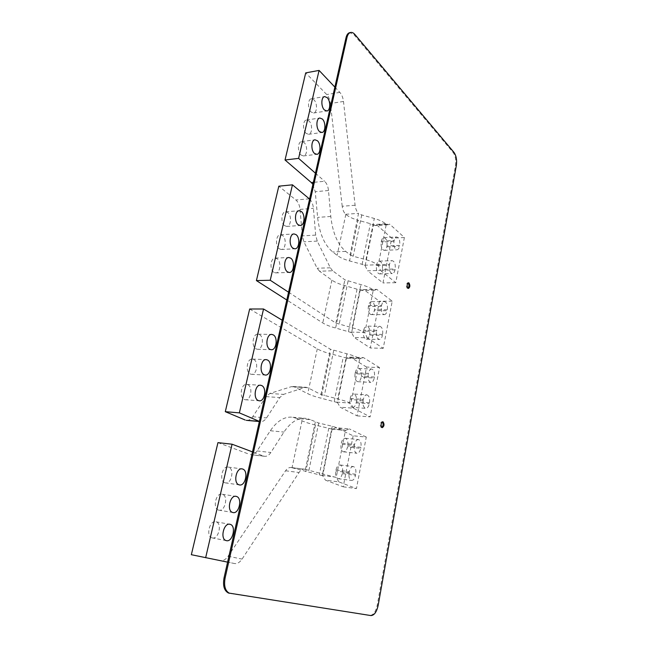 <?xml version="1.0" encoding="UTF-8"?>
<svg xmlns="http://www.w3.org/2000/svg" width="648" height="648" viewBox="0 0 648 648"><rect width="100%" height="100%" fill="white"/><g stroke="black" fill="none" stroke-linecap="round" stroke-linejoin="round"><path stroke-width="0.49" stroke-dasharray="3.24 2.43" d="M367.295 337.77L383.219 348.332L392.226 301.158L376.82 289.373L363.779 289.567L379.412 301.239L370.291 347.968L354.14 337.495L367.295 337.77L364.808 332.853L373.305 289.915L372.649 289.526C369.797 287.607 365.885 285.971 360.912 284.626L344.866 279.823L332.659 270.799L319.513 271.196L331.873 280.114C334.927 282.261 339.115 284.051 344.461 285.493L360.223 290.11L351.621 332.627L354.14 337.495M392.226 301.158L379.412 301.239M363.779 289.567L361.535 290.442L360.223 290.11M369.481 335.121L369.668 334.174C370.162 329.662 369.222 326.981 366.849 326.138L379.833 326.292C378.367 326.365 377.33 327.726 376.731 330.359L363.706 330.164L363.512 331.12L376.537 331.331C376.043 335.883 376.958 338.596 379.291 339.463C380.781 339.39 381.826 338.029 382.425 335.364L369.481 335.121C368.874 337.762 367.813 339.106 366.306 339.179L365.383 338.847C363.633 337.3 363.01 334.724 363.512 331.12M363.706 330.164C364.314 327.548 365.359 326.211 366.849 326.138M370.243 314.223C368.518 312.611 367.91 310.028 368.404 306.472L368.591 305.532C369.166 303.045 370.162 301.757 371.571 301.66C373.977 302.495 374.941 305.2 374.455 309.776L374.269 310.708C373.702 313.211 372.697 314.515 371.264 314.596L370.243 314.223M351.621 332.627L335.624 328.01C330.197 326.592 325.92 324.907 322.777 322.955L286.797 299.984M373.305 289.915L374.601 290.247L376.82 289.373M288.546 292.208L335.867 323.093L352.188 327.742C357.234 329.071 361.228 330.61 364.16 332.359L364.808 332.853M319.513 271.196L317.147 268.223L303.896 241.801L302.308 235.88L300.04 209.401C299.587 205.173 298.21 202.038 295.885 199.989L278.818 186.179M309.582 199.049C311.737 201.172 313.016 204.266 313.43 208.348L315.665 235.111L317.236 241.096L330.326 267.802L332.659 270.799M279.345 248.832C274.963 246.119 275.902 234.536 280.479 234.762L282.455 235.427C286.797 238.253 285.8 249.715 281.224 249.456L279.345 248.832M284.707 225.715C280.479 222.92 281.264 211.677 285.671 211.791L287.769 212.52C291.973 215.419 291.13 226.549 286.716 226.403L284.707 225.715M273.885 272.314C269.349 269.69 270.467 257.75 275.206 258.09L277.052 258.698C281.556 261.436 280.382 273.254 275.635 272.881L273.885 272.314M379.833 326.292C382.174 327.151 383.098 329.856 382.604 334.409L382.425 335.364M376.537 331.331L376.731 330.359M371.264 314.596L384.183 314.644C381.826 313.794 380.894 311.056 381.372 306.439L381.559 305.483C382.126 302.981 383.106 301.676 384.499 301.579C386.872 302.43 387.812 305.159 387.334 309.776L387.156 310.716L374.269 310.708M384.183 314.644C385.601 314.555 386.589 313.243 387.156 310.716M383.219 348.332L370.291 347.968M357.048 415.854L370.13 416.891L379.534 367.61L366.566 367.06L357.048 415.854L340.127 407.203L353.435 408.191L370.13 416.891M366.566 367.06L350.204 357.097L347.271 358.263L330.286 353.703L321.052 398.18C315.479 396.811 311.048 395.312 307.76 393.684L294.394 386.921L307.792 387.731L321.003 394.551L337.778 398.949C342.962 400.229 347.085 401.598 350.155 403.064L350.827 403.493L359.721 358.571L359.033 358.247C356.052 356.594 352.01 355.12 346.915 353.816L330.423 349.248L282.22 320.234M379.534 367.61L363.398 357.566L350.204 357.097M346.469 358.085L337.478 402.546L340.127 407.203M352.528 407.373C354.254 407.381 355.477 405.875 356.189 402.854L356.384 401.865C356.91 397.524 356.036 394.916 353.768 394.024L366.906 394.859C365.229 394.867 364.03 396.382 363.317 399.403L350.139 398.52L349.936 399.516C349.41 403.866 350.268 406.482 352.528 407.373L365.675 408.345C367.376 408.345 368.582 406.814 369.287 403.769L369.481 402.773C370 398.39 369.141 395.75 366.906 394.859M350.139 398.52C350.86 395.531 352.067 394.033 353.768 394.024M368.177 374.39C367.659 378.845 368.542 381.51 370.802 382.393C372.43 382.369 373.572 380.911 374.236 378.011L361.195 377.347C360.523 380.222 359.365 381.664 357.72 381.688C355.42 380.813 354.529 378.165 355.055 373.758L368.177 374.39L368.372 373.402L355.25 372.778L355.055 373.758M355.25 372.778C355.922 369.935 357.072 368.493 358.692 368.461C361.001 369.336 361.9 371.968 361.382 376.375L361.195 377.347M359.721 358.571L363.398 357.566M353.435 408.191L350.827 403.493M363.317 399.403L363.123 400.415C362.596 404.798 363.447 407.446 365.675 408.345M358.692 368.461L371.766 369.036C374.05 369.919 374.933 372.576 374.423 377.031L374.236 378.011M371.766 369.036C370.17 369.077 369.036 370.526 368.372 373.402M337.478 402.546L321.052 398.18M249.666 309.007L317.285 348.851C320.476 350.69 324.81 352.301 330.286 353.703M246.977 420.406C249.148 420.374 251.06 419.151 252.712 416.737L266.069 396.625L269.851 393.466L291.317 386.67L294.394 386.921M253.66 359.438C258.908 361.73 256.819 375.297 251.343 374.301L250.282 373.985C244.984 371.814 247.034 358.117 252.485 359.081L253.66 359.438M247.795 384.701C253.238 386.872 250.873 400.926 245.236 399.743L244.361 399.492C238.861 397.451 241.178 383.268 246.799 384.41L247.795 384.701M259.427 334.579C264.481 336.992 262.651 350.098 257.353 349.272L256.106 348.891C251.011 346.599 252.793 333.372 258.074 334.166L259.427 334.579M307.792 387.731L304.746 387.48L283.508 394.389L279.758 397.58L266.531 417.944C264.676 420.674 262.553 421.889 260.164 421.597L259.378 421.394M342.298 473.648C341.456 477.098 340.054 478.783 338.102 478.694C335.972 477.754 335.186 475.211 335.745 471.047L335.956 470.003C336.798 466.576 338.191 464.908 340.111 464.989C342.257 465.912 343.051 468.447 342.5 472.611L342.298 473.648L355.558 475.3C354.723 478.791 353.338 480.492 351.41 480.403C349.312 479.471 348.543 476.896 349.094 472.692L349.296 471.631L335.956 470.003M353.152 435.804L343.197 486.802L325.45 480.152L338.928 481.918L356.441 488.584L366.282 437.052L353.152 435.804L336.004 427.704L332.303 429.227L331.266 428.935L344.785 430.167L332.254 426.254L318.695 423.039L310.408 419.677L297.059 418.535L302.009 420.795C305.354 422.294 309.841 423.719 315.463 425.064L331.266 428.935M332.092 429.187L322.68 475.745L325.45 480.152M354.375 445.46C353.832 449.728 354.634 452.328 356.789 453.252C358.627 453.308 359.948 451.672 360.725 448.351L347.531 446.982C346.737 450.271 345.4 451.883 343.537 451.826C341.358 450.903 340.54 448.335 341.091 444.099L354.375 445.46L354.578 444.423L341.294 443.078L341.091 444.099M341.294 443.078C342.095 439.814 343.416 438.21 345.254 438.259C347.45 439.166 348.276 441.734 347.725 445.97L347.531 446.982M322.68 475.745L291.884 467.71L305.273 469.379L336.191 477.471L345.497 430.41L344.785 430.167M345.497 430.41L349.361 428.903L336.004 427.704M338.928 481.918L336.191 477.471M366.282 437.052L349.361 428.903M340.111 464.989L353.403 466.552C355.517 467.483 356.303 470.043 355.752 474.255L355.558 475.3M353.403 466.552C351.508 466.479 350.139 468.172 349.296 471.631M345.254 438.259L358.49 439.547C360.653 440.462 361.463 443.054 360.928 447.323L360.725 448.351M358.49 439.547C356.675 439.506 355.371 441.126 354.578 444.423M343.197 486.802L356.441 488.584M297.059 418.535L292.864 417.272C284.739 416.243 277.223 420.738 270.313 430.75L257.086 450.927C255.134 453.778 252.923 455.009 250.452 454.629L263.582 456.062L252.493 451.891M263.582 456.062L264.279 456.265C266.725 456.646 268.912 455.39 270.848 452.507L283.946 432.07C290.79 421.937 298.226 417.385 306.261 418.406L310.408 419.677M305.273 469.379L304.706 469.217C302.665 468.869 300.769 469.97 299.028 472.505L242.069 559.094C239.752 562.456 237.225 563.938 234.487 563.533L227.594 562.14M217.947 442.641L249.747 454.426M291.884 467.71L291.308 467.54C289.243 467.2 287.331 468.277 285.566 470.78L228.072 556.227C225.739 559.54 223.187 560.99 220.425 560.585L191.346 554.704M225.018 482.792C218.805 481.253 222.159 465.305 228.282 467.111L228.639 467.208C234.787 468.885 231.401 484.688 225.245 482.849L225.018 482.792M218.676 510.122C212.212 508.769 215.946 492.197 222.215 494.238L222.353 494.27C228.744 495.769 224.986 512.195 218.684 510.122L218.676 510.122M212.22 537.921L212.001 537.864C205.562 536.333 209.701 519.728 215.962 521.802L216.043 521.826C222.466 523.236 218.579 539.768 212.22 537.921M312.895 184.405L315.26 191.719L317.609 217.396C319.48 233.572 324.51 245.09 332.716 251.959L337.13 255.361C340.127 257.612 344.274 259.467 349.564 260.925L358.02 220.239L370.381 223.69L373.378 225.059L365.148 265.753L362.119 264.319L349.564 260.925M334.862 87.107L339.844 92.38C341.78 94.559 342.995 97.581 343.489 101.453L355.104 205.254C355.582 208.931 356.732 211.637 358.546 213.346L350.066 254.826L345.708 251.384C337.608 244.442 332.635 232.794 330.796 216.456L328.487 190.504C328.042 186.389 326.746 183.311 324.599 181.262L313.349 182.372M315.422 173.186L324.599 181.262M350.066 254.826L353.201 256.244L365.958 259.71C370.875 261.071 374.747 262.764 377.557 264.773L378.173 265.324L386.305 224.249L385.673 223.795C382.936 221.632 379.145 219.858 374.301 218.465L361.738 214.95L358.676 213.459M355.104 205.254L342.209 206.267C342.695 209.911 343.861 212.584 345.7 214.277L345.829 214.383C348.746 216.805 352.804 218.757 358.02 220.239M386.305 224.249L388.022 224.759L389.659 224.127L376.772 224.937L375.119 225.561L373.378 225.059M376.772 224.937L391.724 238.164L382.984 282.949L367.546 270.815L380.546 270.435L378.173 265.324M365.148 265.753L367.546 270.815M376.504 265.648L376.691 264.732C377.209 262.44 378.116 261.241 379.412 261.12C381.858 261.938 382.846 264.684 382.385 269.349L395.175 268.969L394.997 269.884L382.207 270.257C381.688 272.565 380.773 273.78 379.461 273.893C377.031 273.067 376.043 270.321 376.504 265.648L389.375 265.226L389.553 264.303C390.072 261.995 390.963 260.779 392.243 260.658C394.648 261.484 395.628 264.254 395.175 268.969M382.207 270.257L382.385 269.349M386.978 245.965C387.423 241.242 386.419 238.472 383.948 237.662C382.725 237.8 381.866 238.958 381.372 241.129L381.194 242.036C380.741 246.758 381.745 249.537 384.199 250.355C385.447 250.217 386.313 249.059 386.799 246.856L386.978 245.965L399.703 245.365L399.533 246.264C399.046 248.484 398.188 249.658 396.965 249.796L395.734 249.286C394.106 247.487 393.53 244.855 394 241.396L394.178 240.481C394.664 238.286 395.515 237.119 396.722 236.982C399.152 237.808 400.148 240.602 399.703 245.365M380.546 270.435L395.75 282.69L404.384 237.5L389.659 224.127M389.375 265.226C388.897 268.734 389.48 271.358 391.133 273.091L392.283 273.553C393.579 273.44 394.486 272.217 394.997 269.884M404.384 237.5L391.724 238.164M395.75 282.69L382.984 282.949M342.209 206.267L330.415 103.518C329.913 99.695 328.682 96.706 326.722 94.551L305.71 72.884M301.109 155.066C297.302 152.045 297.691 141.734 301.612 141.572L304.034 142.495C307.816 145.614 307.379 155.812 303.45 155.941L301.109 155.066M306.148 133.375C302.462 130.288 302.746 120.236 306.52 120.01L309.023 120.99C312.684 124.165 312.352 134.112 308.57 134.314L306.148 133.375M311.105 112.007C307.533 108.872 307.727 99.055 311.364 98.763L313.94 99.808C317.496 103.04 317.253 112.744 313.608 113.011L311.105 112.007M408.094 288.255L407.13 288.214C405.859 285.833 406.021 284.026 407.6 282.787L408.029 282.933M230.445 593.511L370.008 615.365C373.337 615.179 375.751 611.777 377.241 605.143L455.536 165.37C456.2 160.088 455.406 155.804 453.155 152.523L354.027 34.773L349.766 32.651M381.883 427.469L381.113 427.486C379.671 424.991 379.939 423.055 381.923 421.686L382.32 421.864M348.502 331.314L357.129 288.862M372.649 289.526L359.462 289.721M352.188 327.742L360.912 284.626M350.868 332.132L364.16 332.359M348.041 281.192L339.106 324.373M330.326 267.802L317.147 268.223M317.236 241.096L303.896 241.801M335.867 323.093L344.866 279.823M309.323 198.823L295.885 199.989M331.873 280.114L322.777 322.955M300.04 209.401L313.43 208.348M315.665 235.111L302.308 235.88M344.461 285.493L335.624 328.01M382.604 334.409L369.668 334.174M381.372 306.439L368.404 306.472M368.591 305.532L381.559 305.483M387.334 309.776L374.455 309.776M359.033 358.247L345.676 357.761M346.915 353.816L337.778 398.949M336.693 402.116L350.155 403.064M334.255 401.371L343.286 356.967M333.704 350.479L324.348 395.693M317.285 348.851L307.76 393.684M252.712 416.737L266.531 417.944M321.003 394.551L330.423 349.248M291.317 386.67L304.746 387.48M269.851 393.466L283.508 394.389M266.069 396.625L279.758 397.58M356.189 402.854L369.287 403.769M363.123 400.415L349.936 399.516M369.481 402.773L356.384 401.865M374.423 377.031L361.382 376.375M349.094 472.692L335.745 471.047M322.68 473.558L332.254 426.254M321.862 475.381L335.478 477.122M328.795 428.223L319.343 474.717M315.463 425.064L305.783 471.639M270.313 430.75L283.946 432.07M305.427 469.435L315.301 421.953M308.894 470.416L318.695 423.039M302.009 420.795L292.029 467.767M257.086 450.927L270.848 452.507M220.425 560.585L234.487 563.533M228.072 556.227L242.069 559.094M285.566 470.78L299.028 472.505M355.752 474.255L342.5 472.611M360.928 447.323L347.725 445.97M328.487 190.504L315.26 191.719M330.796 216.456L317.609 217.396M345.708 251.384L332.716 251.959M345.7 214.277L358.546 213.346M385.673 223.795L372.641 224.621M365.958 259.71L374.301 218.465M362.119 264.319L370.381 223.69M364.419 265.21L377.557 264.773M376.691 264.732L389.553 264.303M381.372 241.129L394.178 240.481M394 241.396L381.194 242.036M386.799 246.856L399.533 246.264M361.738 214.95L353.201 256.244M345.829 214.383L337.13 255.361M343.489 101.453L330.415 103.518M339.844 92.38L326.722 94.551M370.008 615.365L370.931 615.576M354.983 34.571L354.027 34.773M454.005 152.426L453.155 152.523M456.378 165.289L455.536 165.37M378.165 605.345L377.241 605.143M374.601 290.247L361.535 290.442M280.479 234.762L293.949 233.952M281.224 249.456L294.808 248.808M285.671 211.791L299.133 210.746M286.716 226.403L300.251 225.504M275.206 258.09L288.684 257.531M275.635 272.881L289.267 272.476M366.306 339.179L379.291 339.463M371.571 301.66L384.499 301.579M347.271 358.263L360.515 358.749M259.346 421.524L260.164 421.597M293.034 386.5L306.447 387.31M251.343 374.301L265.186 375.03M252.485 359.081L265.972 359.624M245.236 399.743L259.127 400.772M246.799 384.41L260.285 385.236M257.353 349.272L271.148 349.718M258.074 334.166L271.569 334.433M357.72 381.688L370.802 382.393M338.102 478.694L351.41 480.403M332.303 429.227L345.708 430.45M292.864 417.272L306.261 418.406M250.452 454.629L264.279 456.265M291.308 467.54L304.706 469.217M228.282 467.111L241.753 468.869M225.245 482.849L239.29 484.882M222.215 494.238L235.678 496.311M218.684 510.122L232.778 512.487M212.001 537.864L226.144 540.586M216.043 521.826L229.505 524.224M343.537 451.826L356.789 453.252M388.022 224.759L375.119 225.561M379.461 273.893L392.283 273.553M379.412 261.12L392.243 260.658M383.948 237.662L396.722 236.982M384.199 250.355L396.965 249.796M301.612 141.572L315.009 139.806M303.45 155.941L316.823 154.329M306.52 120.01L319.869 118.025M308.57 134.314L321.894 132.492M311.364 98.763L324.664 96.576M313.608 113.011L326.884 110.986M407.624 288.417L408.524 288.401M381.923 421.686L382.741 421.759M381.356 427.567L382.271 427.648M407.6 282.787L408.451 282.771"/><path stroke-width="0.97" d="M286.797 299.984L256.414 280.584L270.24 280.252L288.546 292.208M270.24 280.252L292.451 184.826L309.582 199.049M296.031 234.625L294.071 233.944C289.551 233.717 288.611 245.422 292.945 248.168L294.808 248.808C299.336 249.067 300.332 237.484 296.031 234.625M301.296 211.475L299.222 210.738C294.856 210.608 294.079 221.972 298.266 224.807L300.251 225.504C304.617 225.658 305.451 214.415 301.296 211.475M290.677 258.139L288.854 257.523C284.156 257.175 283.055 269.244 287.542 271.901L289.267 272.476C293.965 272.857 295.132 260.909 290.677 258.139M292.451 184.826L278.818 186.179L256.414 280.584M282.22 320.234L263.55 308.999L249.666 309.007L225.293 411.674L239.363 412.873L259.07 421.273L246.977 420.406M245.187 420.017L225.293 411.674M239.363 412.873L263.55 308.999M264.133 374.714L265.186 375.03C270.605 376.034 272.678 362.313 267.486 359.996L266.32 359.64C260.917 358.668 258.892 372.527 264.133 374.714M258.26 400.513L259.127 400.772C264.716 401.954 267.065 387.739 261.662 385.552L260.682 385.26C255.118 384.11 252.809 398.463 258.26 400.513M269.916 349.329L271.148 349.718C276.388 350.544 278.211 337.3 273.205 334.854L271.868 334.441C266.644 333.639 264.87 347.02 269.916 349.329M205.651 557.709L232.073 444.212L217.947 442.641L191.346 554.704L227.594 562.14M252.493 451.891L232.073 444.212M242.66 469.039L242.311 468.941C236.237 467.135 232.907 483.278 239.063 484.817L239.29 484.882C245.389 486.721 248.751 470.723 242.66 469.039M236.423 496.441L236.285 496.4C230.072 494.359 226.355 511.134 232.77 512.487L232.778 512.487C239.023 514.561 242.757 497.939 236.423 496.441M230.072 524.313C223.868 522.239 219.761 539.055 226.144 540.586L226.355 540.643C232.664 542.481 236.528 525.747 230.161 524.337L230.072 524.313M313.349 182.372L311.324 182.574L312.895 184.405M298.606 158.379L319.083 70.413L305.71 72.884L285.031 159.991L298.606 158.379L315.422 173.186M319.083 70.413L334.862 87.107M317.407 140.738L315.009 139.806C311.129 139.952 310.748 150.377 314.515 153.438L316.823 154.329C320.703 154.208 321.141 143.905 317.407 140.738M322.348 119.029L319.869 118.025C316.135 118.244 315.86 128.409 319.496 131.536L321.894 132.492C325.628 132.297 325.968 122.253 322.348 119.029M327.216 97.645L324.664 96.576C321.068 96.86 320.882 106.774 324.413 109.958L326.884 110.986C330.48 110.727 330.723 100.926 327.216 97.645M311.324 182.574L285.031 159.991M408.029 288.198L408.524 288.401C410.103 287.177 410.265 285.371 409.001 282.974L408.499 282.771C406.92 284.002 406.758 285.817 408.029 288.198M408.029 282.933L408.102 282.998C409.253 284.796 409.253 286.554 408.094 288.255M228.388 592.993L370.931 615.576C374.261 615.389 376.674 611.979 378.165 605.345L456.378 165.289C457.051 159.999 456.257 155.714 454.005 152.426L354.983 34.571C353.524 32.878 352.058 32.173 350.584 32.481C348.883 32.943 347.684 34.611 346.988 37.479L225.099 578.065L224.054 577.83C222.701 585.646 224.151 590.701 228.388 592.993L229.4 593.26M229.433 593.244C225.196 590.944 223.754 585.881 225.099 578.065M382.028 427.567L382.271 427.648C384.256 426.287 384.531 424.359 383.098 421.848L382.846 421.767C380.862 423.136 380.595 425.072 382.028 427.567M349.766 32.651L349.62 32.675C347.919 33.145 346.721 34.814 346.024 37.681L224.054 577.83M382.32 421.864C383.519 423.849 383.365 425.712 381.883 427.469M346.988 37.479L346.024 37.681M246.289 420.341L259.346 421.524M241.753 468.869L242.311 468.941M235.678 496.311L236.285 496.4M229.505 524.224L230.161 524.337M349.62 32.675L350.584 32.481"/></g></svg>
